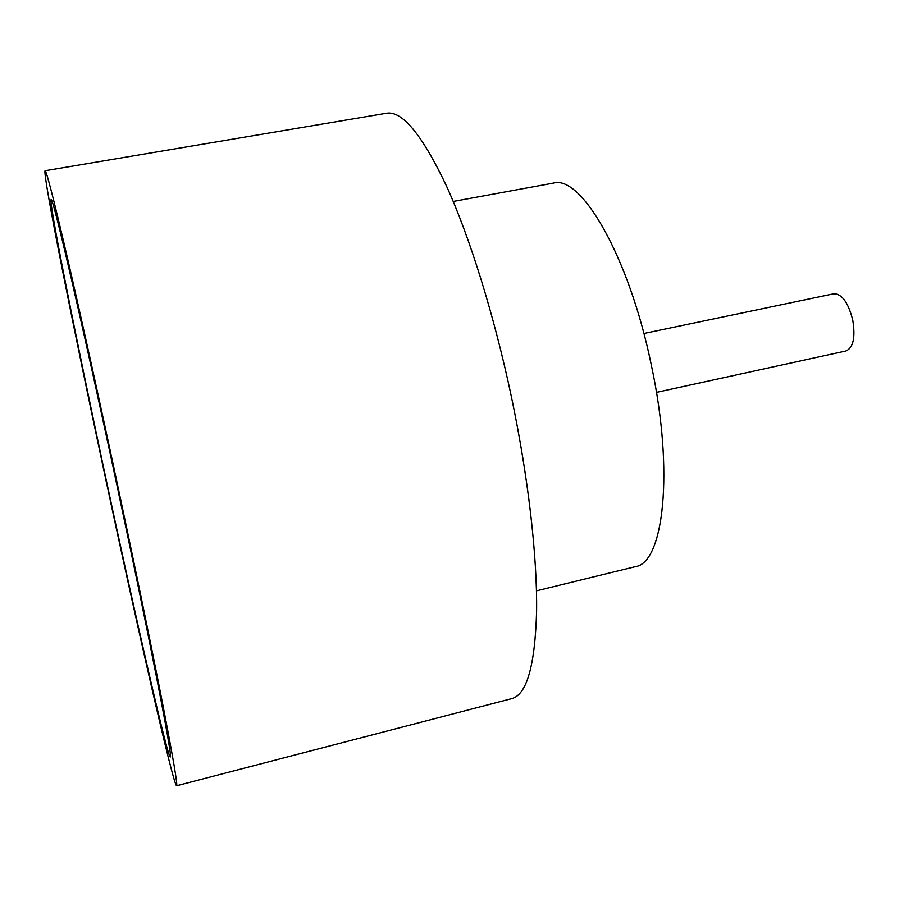 <?xml version="1.0" encoding="UTF-8"?>
<svg xmlns="http://www.w3.org/2000/svg" width="899" height="899" viewBox="0 0 899 899"><rect width="100%" height="100%" fill="white"/><g stroke="black" fill="none" stroke-linecap="round" stroke-linejoin="round"><path stroke-width="1.35" d="M643.864 333.495L833.867 293.759C841.958 293.838 848.24 302.581 852.735 319.999C855.533 337.383 853.32 347.699 846.094 350.936L656.461 392.391M105.464 476.38C75.685 337.26 46.793 192.307 51.4 199.848C53.94 201.241 83 326.123 116.106 481.325C148.638 633.492 172.102 754.07 170.45 756.632C169.304 765.454 135.535 617.399 105.464 476.38M453.22 201.455L553.177 183.138C580.968 174.181 629.255 256.743 651.393 365.421C674.295 471.885 663.653 563.381 635.188 566.685L536.478 590.834M45.074 170.743L386.57 113.229C402.213 110.588 422.148 134.76 446.353 185.733C469.761 237.1 494.214 315.347 511.452 397.032C528.32 477.29 537.276 556.267 536.613 610.904C535.096 665.474 526.803 694.713 511.745 698.613L176.586 785.771C173.001 784.265 136.929 625.457 105.082 476.2C73.583 328.989 42.444 173.462 45.074 170.743C46.343 170.462 53.513 198.342 66.605 254.395C79.685 310.762 98.373 395.144 116.848 481.673C135.007 566.673 151.875 648.673 162.595 703.569C173.17 758.138 177.833 785.535 176.586 785.771"/></g></svg>
